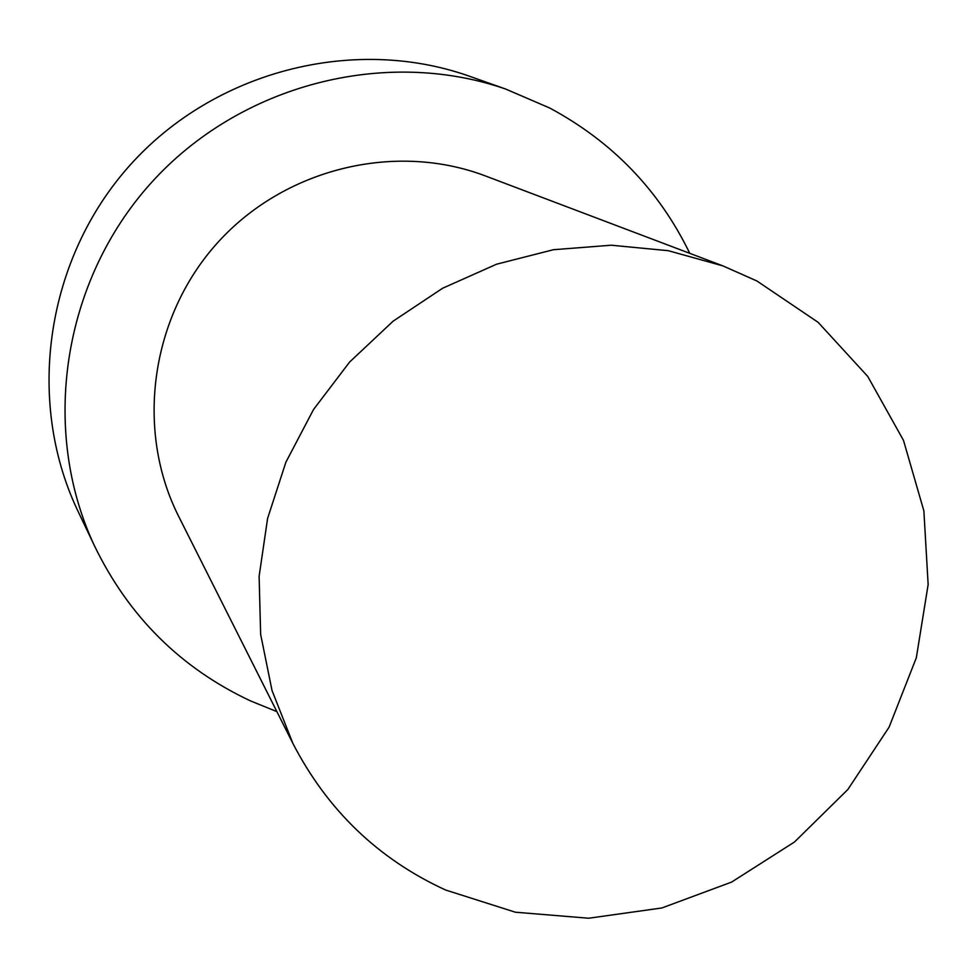 <?xml version="1.0" encoding="UTF-8"?>
<svg xmlns="http://www.w3.org/2000/svg" width="977" height="977" viewBox="0 0 977 977"><rect width="100%" height="100%" fill="white"/><g stroke="black" fill="none" stroke-linecap="round" stroke-linejoin="round"><path stroke-width="1.47" d="M445.536 889.986L515.38 912.213L588.679 918.233L661.893 907.963L731.578 882.097L794.533 841.966L847.853 789.501L889.107 727.144L916.328 657.765L928.15 584.539L923.876 510.91L903.493 440.383L867.747 376.438L818.14 322.337L756.931 280.997L722.98 265.915L668.305 250.698L611.211 245.215L553.409 249.721L496.621 264.181L442.642 288.227L393.12 321.177L349.632 362.027L313.519 409.522L285.895 462.194L267.6 518.396L259.113 576.369L260.639 634.329L272.033 690.544L292.844 743.338C327.417 810.214 378.307 859.088 445.536 889.986M276.894 711.622L250.515 700.912C180.574 668.073 128.5 616.267 94.305 545.471C40.191 429.758 62.259 281.474 150.995 183.065C239.646 84.584 384.828 47.214 505.549 89.005L549.599 107.959C612.335 141.653 659.06 190.112 689.774 253.336M79.296 513.951L76.975 509.078C25.439 398.848 46.322 257.989 130.515 164.612C214.635 71.174 352.55 35.758 467.543 75.559L472.636 77.366M722.98 265.915L485.129 175.836C394.72 141.628 284.246 168.618 217.419 242.907C150.482 317.098 135.119 429.782 178.547 516.149L292.844 743.338M505.549 89.005L467.543 75.559M94.305 545.471L76.975 509.078"/></g></svg>
